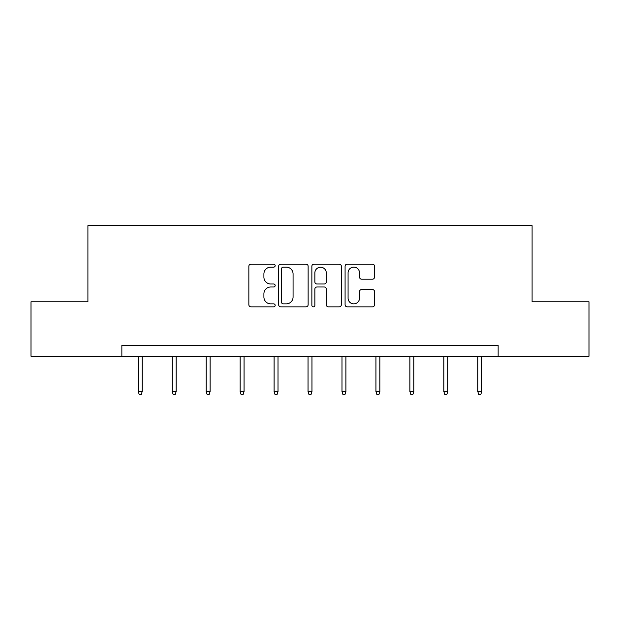 <?xml version="1.0" encoding="UTF-8"?>
<svg xmlns="http://www.w3.org/2000/svg" width="620" height="620" viewBox="0 0 620 620"><rect width="100%" height="100%" fill="white"/><g stroke="black" fill="none" stroke-linecap="round" stroke-linejoin="round"><path stroke-width="0.93" d="M275.179 265.631A1.496 1.496 0 0 0 273.683 264.135L250.992 264.135A2.139 2.139 0 0 0 248.853 266.267L248.853 304.722A2.139 2.139 0 0 0 250.992 306.853L273.683 306.853A1.496 1.496 0 0 0 275.179 305.358A1.496 1.496 0 0 0 273.683 303.87L270.746 303.87A6.836 6.836 0 0 1 263.911 297.026L263.911 293.826A6.836 6.836 0 0 1 270.746 286.99L273.683 286.99A1.496 1.496 0 0 0 275.179 285.495A1.496 1.496 0 0 0 273.683 283.999L270.746 283.999A6.836 6.836 0 0 1 263.911 277.163L263.911 273.963A6.836 6.836 0 0 1 270.746 267.127L273.683 267.127A1.496 1.496 0 0 0 275.179 265.631M372.426 279.194A2.139 2.139 0 0 0 374.565 277.055L374.565 266.267A2.139 2.139 0 0 0 372.426 264.135L347.223 264.135A2.139 2.139 0 0 0 345.084 266.267L345.084 304.722A2.139 2.139 0 0 0 347.223 306.853L372.426 306.853A2.139 2.139 0 0 0 374.565 304.722L374.565 291.687A2.139 2.139 0 0 0 372.426 289.555L361.638 289.555A2.139 2.139 0 0 0 359.507 291.687L359.507 298.15A5.712 5.712 0 0 1 353.795 303.87A5.712 5.712 0 0 1 348.076 298.15L348.076 272.839A5.712 5.712 0 0 1 353.795 267.127A5.712 5.712 0 0 1 359.507 272.839L359.507 277.055A2.139 2.139 0 0 0 361.638 279.194L372.426 279.194M121.861 356.221L31 356.221L31 301.816L87.908 301.816L87.908 225.649L532.092 225.649L532.092 301.816L589 301.816L589 356.221L498.139 356.221L498.139 345.34L121.861 345.34L121.861 356.221L498.139 356.221M308.132 266.267A2.139 2.139 0 0 0 305.993 264.135L280.79 264.135A2.139 2.139 0 0 0 278.651 266.267L278.651 304.722A2.139 2.139 0 0 0 280.79 306.853L305.993 306.853A2.139 2.139 0 0 0 308.132 304.722L308.132 266.267M314.007 264.135L339.21 264.135A2.139 2.139 0 0 1 341.349 266.267L341.349 304.722A2.139 2.139 0 0 1 339.21 306.853L328.422 306.853A2.139 2.139 0 0 1 326.291 304.722L326.291 289.129A2.139 2.139 0 0 0 324.151 286.99L316.998 286.99A2.139 2.139 0 0 0 314.859 289.129L314.859 305.358A1.496 1.496 0 0 1 313.363 306.853A1.496 1.496 0 0 1 311.868 305.358L311.868 266.267A2.139 2.139 0 0 1 314.007 264.135M283.138 267.127A1.496 1.496 0 0 0 281.643 268.623L281.643 302.374A1.496 1.496 0 0 0 283.138 303.87L286.238 303.87A6.836 6.836 0 0 0 293.074 297.026L293.074 273.963A6.836 6.836 0 0 0 286.238 267.127L283.138 267.127M326.291 272.947A5.712 5.712 0 0 0 320.571 267.228A5.712 5.712 0 0 0 314.859 272.947L314.859 281.86A2.139 2.139 0 0 0 316.998 283.999L324.151 283.999A2.139 2.139 0 0 0 326.291 281.86L326.291 272.947M142.205 391.522L141.337 394.351L139.159 394.351L138.291 391.522L142.205 391.522L142.205 356.221M138.291 391.522L138.291 356.221M176.158 391.522L175.29 394.351L173.112 394.351L172.244 391.522L176.158 391.522L176.158 356.221M172.244 391.522L172.244 356.221M210.11 391.522L209.235 394.351L207.065 394.351L206.189 391.522L210.11 391.522L210.11 356.221M206.189 391.522L206.189 356.221M244.055 391.522L243.187 394.351L241.01 394.351L240.142 391.522L244.055 391.522L244.055 356.221M240.142 391.522L240.142 356.221M278.008 391.522L277.14 394.351L274.962 394.351L274.094 391.522L278.008 391.522L278.008 356.221M274.094 391.522L274.094 356.221M311.961 391.522L311.085 394.351L308.915 394.351L308.039 391.522L311.961 391.522L311.961 356.221M308.039 391.522L308.039 356.221M345.906 391.522L345.038 394.351L342.86 394.351L341.992 391.522L345.906 391.522L345.906 356.221M341.992 391.522L341.992 356.221M379.858 391.522L378.99 394.351L376.813 394.351L375.945 391.522L379.858 391.522L379.858 356.221M375.945 391.522L375.945 356.221M413.811 391.522L412.936 394.351L410.765 394.351L409.89 391.522L413.811 391.522L413.811 356.221M409.89 391.522L409.89 356.221M447.756 391.522L446.888 394.351L444.711 394.351L443.843 391.522L447.756 391.522L447.756 356.221M443.843 391.522L443.843 356.221M481.709 391.522L480.841 394.351L478.663 394.351L477.795 391.522L481.709 391.522L481.709 356.221M477.795 391.522L477.795 356.221"/></g></svg>
